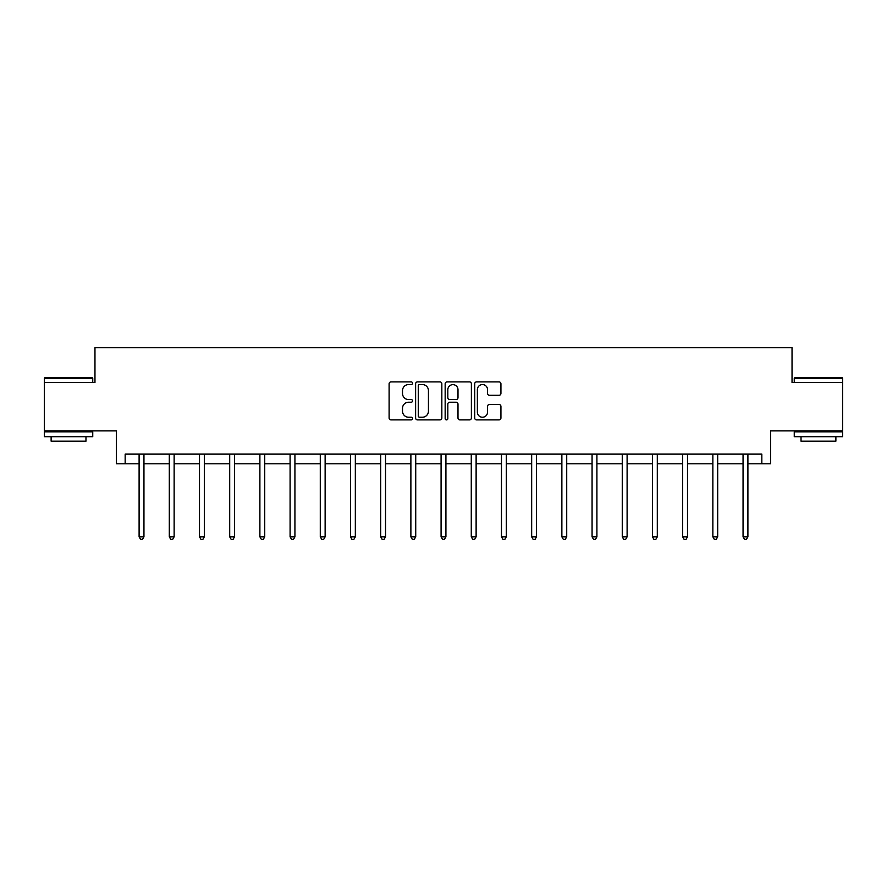 <?xml version="1.0" encoding="UTF-8"?>
<svg xmlns="http://www.w3.org/2000/svg" width="887" height="887" viewBox="0 0 887 887"><rect width="100%" height="100%" fill="white"/><g stroke="black" fill="none" stroke-linecap="round" stroke-linejoin="round"><path stroke-width="1.33" d="M412.533 383.228A1.33 1.33 0 0 0 411.202 381.898L391.012 381.898A1.896 1.896 0 0 0 389.116 383.794L389.116 417.999A1.896 1.896 0 0 0 391.012 419.895L411.202 419.895A1.33 1.33 0 0 0 412.533 418.564A1.33 1.33 0 0 0 411.202 417.234L408.585 417.234A6.076 6.076 0 0 1 402.51 411.158L402.51 408.308A6.076 6.076 0 0 1 408.585 402.221L411.202 402.221A1.33 1.33 0 0 0 412.533 400.891A1.33 1.33 0 0 0 411.202 399.56L408.585 399.56A6.076 6.076 0 0 1 402.51 393.484L402.51 390.635A6.076 6.076 0 0 1 408.585 384.559L411.202 384.559A1.33 1.33 0 0 0 412.533 383.228M125.167 463.801L125.167 454.122L761.833 454.122L761.833 463.801L770.637 463.801L770.637 430.894L842.65 430.894L842.65 382.508L792.036 382.508L792.036 347.66L94.964 347.66L94.964 382.508L44.35 382.508L44.35 430.894L116.363 430.894L116.363 463.801L139.104 463.801M499.026 395.292A1.896 1.896 0 0 0 500.933 393.385L500.933 383.794A1.896 1.896 0 0 0 499.026 381.898L476.607 381.898A1.896 1.896 0 0 0 474.711 383.794L474.711 417.999A1.896 1.896 0 0 0 476.607 419.895L499.026 419.895A1.896 1.896 0 0 0 500.933 417.999L500.933 406.401A1.896 1.896 0 0 0 499.026 404.505L489.436 404.505A1.896 1.896 0 0 0 487.528 406.401L487.528 412.156A5.078 5.078 0 0 1 482.45 417.234A5.078 5.078 0 0 1 477.372 412.156L477.372 389.637A5.078 5.078 0 0 1 482.45 384.559A5.078 5.078 0 0 1 487.528 389.637L487.528 393.385A1.896 1.896 0 0 0 489.436 395.292L499.026 395.292M441.837 383.794A1.896 1.896 0 0 0 439.941 381.898L417.522 381.898A1.896 1.896 0 0 0 415.615 383.794L415.615 417.999A1.896 1.896 0 0 0 417.522 419.895L439.941 419.895A1.896 1.896 0 0 0 441.837 417.999L441.837 383.794M447.059 381.898L469.478 381.898A1.896 1.896 0 0 1 471.385 383.794L471.385 417.999A1.896 1.896 0 0 1 469.478 419.895L459.887 419.895A1.896 1.896 0 0 1 457.991 417.999L457.991 404.128A1.896 1.896 0 0 0 456.084 402.221L449.72 402.221A1.896 1.896 0 0 0 447.824 404.128L447.824 418.564A1.33 1.33 0 0 1 446.494 419.895A1.33 1.33 0 0 1 445.163 418.564L445.163 383.794A1.896 1.896 0 0 1 447.059 381.898M143.949 463.801L169.306 463.801M174.14 463.801L199.497 463.801M204.343 463.801L229.7 463.801M234.534 463.801L259.891 463.801M264.736 463.801L290.093 463.801M294.927 463.801L320.285 463.801M325.13 463.801L350.487 463.801M355.332 463.801L380.689 463.801M385.523 463.801L410.881 463.801M415.726 463.801L441.083 463.801M445.917 463.801L471.274 463.801M476.119 463.801L501.477 463.801M506.311 463.801L531.668 463.801M536.513 463.801L561.87 463.801M566.715 463.801L592.072 463.801M596.907 463.801L622.264 463.801M627.109 463.801L652.466 463.801M657.3 463.801L682.657 463.801M687.503 463.801L712.86 463.801M717.694 463.801L743.051 463.801M747.896 463.801L761.833 463.801M419.606 384.559A1.33 1.33 0 0 0 418.276 385.889L418.276 415.903A1.33 1.33 0 0 0 419.606 417.234L422.367 417.234A6.076 6.076 0 0 0 428.443 411.158L428.443 390.635A6.076 6.076 0 0 0 422.367 384.559L419.606 384.559M457.991 389.737A5.078 5.078 0 0 0 452.902 384.648A5.078 5.078 0 0 0 447.824 389.737L447.824 397.664A1.896 1.896 0 0 0 449.72 399.56L456.084 399.56A1.896 1.896 0 0 0 457.991 397.664L457.991 389.737M144.193 454.122L144.082 454.41A1.94 1.94 0 0 0 143.949 455.131L143.949 536.823L139.104 536.823L139.104 455.131A1.94 1.94 0 0 0 138.96 454.41L138.849 454.122M143.949 536.823L142.497 539.34L140.556 539.34L139.104 536.823M44.927 377.662L92.159 377.662L92.747 378.25L44.35 378.25L44.927 377.662M68.543 436.703L44.35 436.703L44.35 431.869L92.747 431.869L92.747 436.703L68.543 436.703M85.972 436.703L85.972 441.161L51.124 441.161L51.124 436.703M794.841 377.662L842.073 377.662L842.65 378.25L794.253 378.25L794.841 377.662M818.457 436.703L794.253 436.703L794.253 431.869L842.65 431.869L842.65 436.703L818.457 436.703M835.876 436.703L835.876 441.161L801.028 441.161L801.028 436.703M174.395 454.122L174.284 454.41A1.94 1.94 0 0 0 174.14 455.131L174.14 536.823L169.306 536.823L169.306 455.131A1.94 1.94 0 0 0 169.162 454.41L169.051 454.122M174.14 536.823L172.688 539.34L170.759 539.34L169.306 536.823M204.598 454.122L204.476 454.41A1.94 1.94 0 0 0 204.343 455.131L204.343 536.823L199.497 536.823L199.497 455.131A1.94 1.94 0 0 0 199.364 454.41L199.242 454.122M204.343 536.823L202.89 539.34L200.95 539.34L199.497 536.823M234.789 454.122L234.678 454.41A1.94 1.94 0 0 0 234.534 455.131L234.534 536.823L229.7 536.823L229.7 455.131A1.94 1.94 0 0 0 229.556 454.41L229.445 454.122M234.534 536.823L233.081 539.34L231.152 539.34L229.7 536.823M264.991 454.122L264.869 454.41A1.94 1.94 0 0 0 264.736 455.131L264.736 536.823L259.891 536.823L259.891 455.131A1.94 1.94 0 0 0 259.758 454.41L259.636 454.122M264.736 536.823L263.284 539.34L261.343 539.34L259.891 536.823M295.183 454.122L295.072 454.41A1.94 1.94 0 0 0 294.927 455.131L294.927 536.823L290.093 536.823L290.093 455.131A1.94 1.94 0 0 0 289.949 454.41L289.838 454.122M294.927 536.823L293.475 539.34L291.546 539.34L290.093 536.823M325.385 454.122L325.274 454.41A1.94 1.94 0 0 0 325.13 455.131L325.13 536.823L320.285 536.823L320.285 455.131A1.94 1.94 0 0 0 320.152 454.41L320.041 454.122M325.13 536.823L323.677 539.34L321.737 539.34L320.285 536.823M355.576 454.122L355.465 454.41A1.94 1.94 0 0 0 355.332 455.131L355.332 536.823L350.487 536.823L350.487 455.131A1.94 1.94 0 0 0 350.343 454.41L350.232 454.122M355.332 536.823L353.88 539.34L351.939 539.34L350.487 536.823M385.778 454.122L385.668 454.41A1.94 1.94 0 0 0 385.523 455.131L385.523 536.823L380.689 536.823L380.689 455.131A1.94 1.94 0 0 0 380.545 454.41L380.434 454.122M385.523 536.823L384.071 539.34L382.142 539.34L380.689 536.823M415.981 454.122L415.859 454.41A1.94 1.94 0 0 0 415.726 455.131L415.726 536.823L410.881 536.823L410.881 455.131A1.94 1.94 0 0 0 410.748 454.41L410.626 454.122M415.726 536.823L414.273 539.34L412.333 539.34L410.881 536.823M446.172 454.122L446.061 454.41A1.94 1.94 0 0 0 445.917 455.131L445.917 536.823L441.083 536.823L441.083 455.131A1.94 1.94 0 0 0 440.939 454.41L440.828 454.122M445.917 536.823L444.465 539.34L442.535 539.34L441.083 536.823M476.374 454.122L476.252 454.41A1.94 1.94 0 0 0 476.119 455.131L476.119 536.823L471.274 536.823L471.274 455.131A1.94 1.94 0 0 0 471.141 454.41L471.019 454.122M476.119 536.823L474.667 539.34L472.727 539.34L471.274 536.823M506.566 454.122L506.455 454.41A1.94 1.94 0 0 0 506.311 455.131L506.311 536.823L501.477 536.823L501.477 455.131A1.94 1.94 0 0 0 501.332 454.41L501.222 454.122M506.311 536.823L504.858 539.34L502.929 539.34L501.477 536.823M536.768 454.122L536.657 454.41A1.94 1.94 0 0 0 536.513 455.131L536.513 536.823L531.668 536.823L531.668 455.131A1.94 1.94 0 0 0 531.535 454.41L531.424 454.122M536.513 536.823L535.061 539.34L533.12 539.34L531.668 536.823M566.959 454.122L566.848 454.41A1.94 1.94 0 0 0 566.715 455.131L566.715 536.823L561.87 536.823L561.87 455.131A1.94 1.94 0 0 0 561.726 454.41L561.615 454.122M566.715 536.823L565.263 539.34L563.323 539.34L561.87 536.823M597.162 454.122L597.051 454.41A1.94 1.94 0 0 0 596.907 455.131L596.907 536.823L592.072 536.823L592.072 455.131A1.94 1.94 0 0 0 591.928 454.41L591.817 454.122M596.907 536.823L595.454 539.34L593.525 539.34L592.072 536.823M627.364 454.122L627.242 454.41A1.94 1.94 0 0 0 627.109 455.131L627.109 536.823L622.264 536.823L622.264 455.131A1.94 1.94 0 0 0 622.131 454.41L622.009 454.122M627.109 536.823L625.657 539.34L623.716 539.34L622.264 536.823M657.555 454.122L657.444 454.41A1.94 1.94 0 0 0 657.3 455.131L657.3 536.823L652.466 536.823L652.466 455.131A1.94 1.94 0 0 0 652.322 454.41L652.211 454.122M657.3 536.823L655.848 539.34L653.919 539.34L652.466 536.823M687.758 454.122L687.636 454.41A1.94 1.94 0 0 0 687.503 455.131L687.503 536.823L682.657 536.823L682.657 455.131A1.94 1.94 0 0 0 682.524 454.41L682.402 454.122M687.503 536.823L686.05 539.34L684.11 539.34L682.657 536.823M717.949 454.122L717.838 454.41A1.94 1.94 0 0 0 717.694 455.131L717.694 536.823L712.86 536.823L712.86 455.131A1.94 1.94 0 0 0 712.716 454.41L712.605 454.122M717.694 536.823L716.241 539.34L714.312 539.34L712.86 536.823M748.151 454.122L748.04 454.41A1.94 1.94 0 0 0 747.896 455.131L747.896 536.823L743.051 536.823L743.051 455.131A1.94 1.94 0 0 0 742.918 454.41L742.807 454.122M747.896 536.823L746.444 539.34L744.503 539.34L743.051 536.823M44.35 382.508L44.35 378.25M55.382 431.869L55.382 430.894M81.715 431.869L81.715 430.894M92.747 382.508L92.747 378.25M794.253 382.508L794.253 378.25M805.285 431.869L805.285 430.894M831.618 431.869L831.618 430.894M842.65 382.508L842.65 378.25"/></g></svg>
